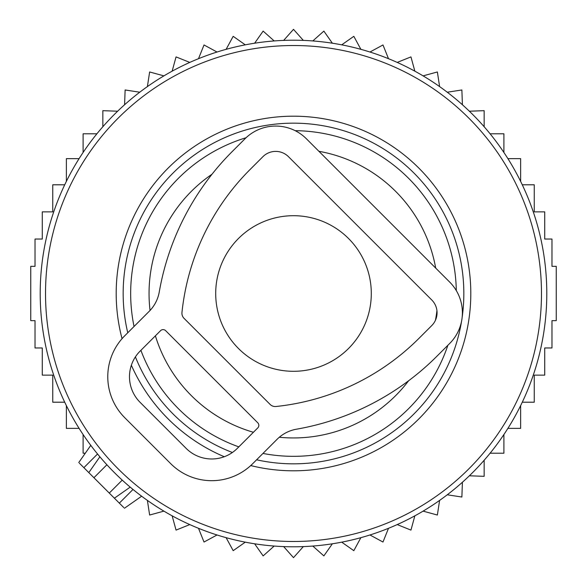 <?xml version="1.0" encoding="UTF-8"?>
<svg xmlns="http://www.w3.org/2000/svg" width="587" height="587" viewBox="0 0 587 587"><rect width="100%" height="100%" fill="white"/><g stroke="black" fill="none" stroke-linecap="round" stroke-linejoin="round"><path stroke-width="0.88" d="M371.3 293.5A77.8 77.8 0 0 0 293.5 215.7A77.8 77.8 0 0 0 215.7 293.5A77.8 77.8 0 0 0 293.5 371.3A77.8 77.8 0 0 0 371.3 293.5M85.306 453.208L83.097 453.208L83.097 434.527M117.635 111.214L102.85 110.672L102.85 126.741M124.583 104.757L125.126 89.972L139.75 92.21M147.396 86.59L149.634 71.966L163.905 75.87M172.145 71.166L176.049 56.895L189.777 62.413M198.501 58.693L204.019 44.964L217.021 52.023M226.12 49.33L233.178 36.328L245.285 44.839M254.633 43.203L263.137 31.104L274.188 40.943M283.66 40.4L293.5 29.35L303.34 40.4M312.812 40.943L323.863 31.104L332.367 43.203M341.715 44.839L353.822 36.328L360.88 49.33M522.283 402.205L534.251 402.205L534.251 375.13L544.721 375.13L544.721 347.966L551.971 347.966L551.971 320.656L556.249 320.656L556.249 266.344L551.971 266.344L551.971 239.034L544.721 239.034L544.721 211.87L534.251 211.87L534.251 184.795L522.283 184.795M507.909 428.363L520.632 428.363L520.632 405.617M490.101 453.208L503.903 453.208L503.903 434.527M469.365 475.786L484.15 476.328L484.15 460.259M462.417 482.243L461.874 497.028L447.25 494.79M439.604 500.41L437.366 515.034L423.095 511.13M414.855 515.834L410.951 530.105L397.223 524.587M388.499 528.307L382.981 542.036L369.979 534.977M360.88 537.67L353.822 550.672L341.715 542.161M332.367 543.797L323.863 555.896L312.812 546.057M303.34 546.6L293.5 557.65L283.66 546.6M274.188 546.057L263.137 555.896L254.633 543.797M245.285 542.161L233.178 550.672L226.12 537.67M79.091 428.363L66.368 428.363L66.368 405.617M64.717 402.205L52.749 402.205L52.749 375.13L42.279 375.13L42.279 347.966L35.029 347.966L35.029 320.656L30.751 320.656L30.751 266.344L35.029 266.344L35.029 239.034L42.279 239.034L42.279 211.87L52.749 211.87L52.749 184.795L64.717 184.795M520.632 181.383L520.632 158.637L507.909 158.637M503.903 152.473L503.903 133.792L490.101 133.792M484.15 126.741L484.15 110.672L469.365 111.214M462.417 104.757L461.874 89.972L447.25 92.21M439.604 86.59L437.366 71.966L423.095 75.87M414.855 71.166L410.951 56.895L397.223 62.413M388.499 58.693L382.981 44.964L369.979 52.023M96.899 133.792L83.097 133.792L83.097 152.473M79.091 158.637L66.368 158.637L66.368 181.383M147.396 500.41L149.634 515.034L163.905 511.13M172.145 515.834L176.049 530.105L189.777 524.587M198.501 528.307L204.019 542.036L217.021 534.977M123.762 507.557L88.806 472.608L95.454 463.121M79.443 463.238L88.806 472.608L99.871 456.803L101.903 459.181M50.453 222.187A253.298 253.298 0 0 0 222.187 536.547A253.298 253.298 0 0 0 536.547 364.813A253.298 253.298 0 0 0 364.813 50.453A253.298 253.298 0 0 0 50.453 222.187M137.255 247.655A162.834 162.834 0 0 0 134.041 326.482A162.834 162.834 0 0 1 246.078 137.725A162.834 162.834 0 0 0 137.255 247.655M140.902 350.329A162.834 162.834 0 0 0 238.814 446.876A162.834 162.834 0 0 1 140.902 350.329M262.954 453.443A162.834 162.834 0 0 0 447.881 345.266A162.834 162.834 0 0 1 262.954 453.443M456.304 290.594A162.834 162.834 0 0 0 295.166 130.674A162.834 162.834 0 0 1 456.304 290.594M114.392 498.194L130.197 487.129L127.819 485.097M277.137 439.252L252.659 463.73A57.893 57.893 0 0 1 170.788 463.73L124.73 417.673A57.893 57.893 0 0 1 124.73 335.801L149.208 311.323A36.189 36.189 0 0 0 159.26 291.959A262.338 262.338 0 0 1 232.195 151.571L244.984 138.781A43.423 43.423 0 0 1 306.392 138.781L449.679 282.068A43.423 43.423 0 0 1 449.679 343.476L436.882 356.265A262.338 262.338 0 0 1 296.501 429.192A36.189 36.189 0 0 0 277.137 439.252M250.106 169.482L262.895 156.692A18.094 18.094 0 0 1 288.481 156.692L431.768 299.979A18.094 18.094 0 0 1 431.768 325.565L418.971 338.354A237.009 237.009 0 0 1 275.978 406.498A7.235 7.235 0 0 1 270.108 404.414L184.047 318.352A7.235 7.235 0 0 1 181.963 312.482A237.009 237.009 0 0 1 250.106 169.482M257.781 422.794L165.666 330.679A3.617 3.617 0 0 0 160.552 330.679L140.08 351.151A36.189 36.189 0 0 0 140.08 402.322L186.138 448.38A36.189 36.189 0 0 0 237.309 448.38L257.781 427.908A3.617 3.617 0 0 0 257.781 422.794M55.552 223.684A247.978 247.978 0 0 0 223.684 531.448A247.978 247.978 0 0 0 531.448 363.316A247.978 247.978 0 0 0 363.316 55.552A247.978 247.978 0 0 0 55.552 223.684M122.045 338.67A177.303 177.303 0 0 1 343.417 123.365A177.303 177.303 0 0 1 463.635 343.417A177.303 177.303 0 0 1 250.737 465.572M224.271 456.73A177.303 177.303 0 0 1 131.356 365.239M462.145 317.42A170.333 170.333 0 0 0 329.534 127.019A170.333 170.333 0 0 0 127.753 332.77M135.406 356.903A170.333 170.333 0 0 0 232.386 452.496M256.6 459.79A170.333 170.333 0 0 0 461.551 321.287M212.024 174.222A144.453 144.453 0 0 0 150.045 310.45M155.394 335.837A144.453 144.453 0 0 0 253.415 432.274M279.309 437.249A144.453 144.453 0 0 0 408.603 380.772M435.451 320.238A144.453 144.453 0 0 0 436.933 310.589M435.693 268.083A144.453 144.453 0 0 0 318.917 151.307M119.33 503.125L133 489.455M83.875 467.67L97.545 454M93.927 477.723L106.885 464.765M109.277 493.073L122.235 480.115M124.444 508.247L141.628 496.213M78.753 462.556L90.787 445.372"/></g></svg>
